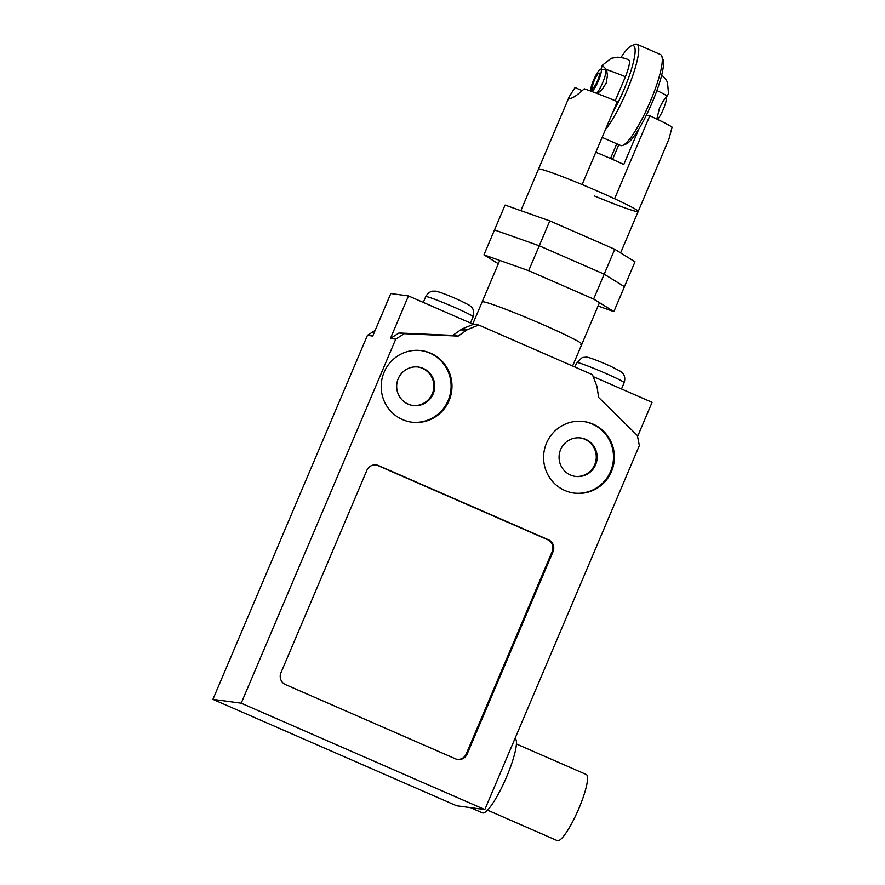 <?xml version="1.0" encoding="UTF-8"?>
<svg xmlns="http://www.w3.org/2000/svg" width="885" height="885" viewBox="0 0 885 885"><rect width="100%" height="100%" fill="white"/><g stroke="black" fill="none" stroke-linecap="round" stroke-linejoin="round"><path stroke-width="1.33" d="M528.677 270.688L593.636 299.064L613.869 311.586L624.434 286.696L604.201 274.173L539.242 245.798L494.505 229.956L539.242 245.798L604.201 274.173L624.434 286.696L634.999 261.816L614.765 249.282L549.806 220.907L505.07 205.066L483.94 254.847L528.677 270.688L549.806 220.907M613.869 311.586L598.072 306M593.636 299.064L614.765 249.282M498.332 263.763L483.94 254.847M520.867 210.663L569.232 96.73L569.564 98.501C572.296 98.589 577.197 95.348 584.244 88.777A54.151 2.876 23 0 1 617.332 101.587L582.109 184.556A54.151 2.876 -157 0 0 538.5 169.135A54.151 2.876 23 0 1 539.629 169.024A54.151 2.876 23 0 1 594.244 189.689A54.151 2.876 23 0 1 638.196 211.46A54.151 2.876 -157 0 0 614.588 198.738L649.811 115.769A54.151 2.876 23 0 1 672.08 127.13L668.938 139.056L638.196 211.46A54.151 2.876 -157 0 1 594.587 196.039M580.726 344.32A54.151 2.876 -157 0 0 581.854 344.21A54.151 2.876 -157 0 0 537.892 322.439A54.151 2.876 -157 0 0 483.276 301.763A54.151 2.876 -157 0 0 482.148 301.885A54.151 2.876 23 0 1 483.276 301.763A54.151 2.876 23 0 1 537.892 322.439A54.151 2.876 23 0 1 581.854 344.21L599.477 302.681M569.232 96.73L575.051 87.526L582.308 90.701M610.528 158.492L616.768 143.779M646.293 115.304L649.811 115.769M656.891 90.535A36.329 1.936 23 0 1 667.102 96.034L663.175 101.111L659.535 107.837L656.814 119.066M638.981 128.712L623.781 164.522A36.329 1.936 -157 0 0 595.826 152.253M615.241 100.724L625.429 76.73C629.644 65.844 630.551 60.136 628.173 59.616C625.418 58.344 621.945 57.536 617.752 57.193L611.181 58.299L602.254 65.335L606.513 69.572A36.329 1.936 23 0 1 625.429 76.73M597.331 93.567L601.966 89.673L606.236 83.024L607.442 75.336L606.513 69.572M605.451 129.575A49.637 9.447 -66.4 0 0 626.801 91.055A49.637 9.447 -66.4 0 0 636.946 44.25A49.637 9.447 -66.4 0 0 634.888 44.383L631.481 45.788A46.938 8.938 113.6 0 1 623.836 89.927A46.938 8.938 113.6 0 1 612.431 113.114M620.949 57.503A46.938 8.938 113.6 0 1 631.481 45.788M636.946 44.25L660.487 54.538A49.637 9.447 113.6 0 1 661.792 56.131A49.637 9.447 113.6 0 1 650.353 101.344A49.637 9.447 113.6 0 1 622.808 145.394A49.637 9.447 113.6 0 1 620.761 145.527L602.132 137.385M622.808 145.394L626.226 143.978A46.938 8.938 -66.4 0 0 652.256 102.339A46.938 8.938 -66.4 0 0 663.075 59.594L661.792 56.131M605.484 69.661L606.258 70.512L605.44 69.893A13.54 2.578 -66.4 0 0 605.307 69.849L600.782 69.196A12.335 2.345 -66.4 0 0 594.443 78.19A12.335 2.345 -66.4 0 0 590.616 91.033L592.441 87.449L593.282 87.814M667.102 96.034L668.54 93.666L667.456 82.216L665.52 78.853L661.714 74.96M601.103 69.24L602.254 65.335M606.258 70.512L607.022 71.729M592.784 87.991L591.158 91.243M591.954 91.542A12.335 2.345 -66.4 0 0 598.99 79.351A12.335 2.345 -66.4 0 0 600.782 69.196M592.64 87.925A8.12 1.549 -66.4 0 0 592.707 87.969A8.12 1.549 -66.4 0 0 597.375 81.143A8.12 1.549 -66.4 0 0 599.211 73.079A8.12 1.549 -66.4 0 0 595.052 78.798A8.12 1.549 -66.4 0 0 592.441 87.449M596.711 93.334A13.54 2.578 -66.4 0 0 603.802 79.838A13.54 2.578 -66.4 0 0 605.44 69.893M657.5 119.398A12.335 2.345 -66.4 0 0 664.049 107.472A12.335 2.345 -66.4 0 0 665.962 97.66L665.852 97.56M612.586 159.411L618.836 144.686M516.409 743.975L586.246 774.475A36.108 6.87 113.6 0 1 578.48 809.421A36.108 6.87 113.6 0 1 557.705 840.75A36.108 6.87 113.6 0 1 557.34 840.65L487.502 810.151M515.015 738.444A40.621 7.733 113.6 0 1 506.176 777.871A40.621 7.733 113.6 0 1 482.856 812.983A40.621 7.733 113.6 0 1 482.458 812.872L470.466 807.629M411.315 422.112A36.108 35.389 97.7 0 0 448.186 400.462A36.108 35.389 97.7 0 0 429.789 353.093A36.108 35.389 97.7 0 0 420.972 350.56M430.674 353.203A36.108 35.389 -82.3 0 1 449.071 400.584A36.108 35.389 -82.3 0 1 411.757 422.178A36.108 35.389 -82.3 0 1 402.498 419.578A36.108 35.389 -82.3 0 1 382.497 376.844A36.108 35.389 -82.3 0 1 421.415 350.615A36.108 35.389 -82.3 0 1 430.674 353.203M412.664 405.441A19.404 19.027 97.7 0 0 422.388 368.315A19.404 19.027 97.7 0 0 417.853 366.987M433.163 393.902A19.404 19.027 -82.3 0 1 413.107 405.507A19.404 19.027 -82.3 0 1 398.239 378.647A19.404 19.027 -82.3 0 1 418.295 367.043A19.404 19.027 -82.3 0 1 433.163 393.902M573.723 493.034A36.108 35.389 97.7 0 0 610.595 471.384A36.108 35.389 97.7 0 0 592.198 424.015A36.108 35.389 97.7 0 0 583.381 421.481M546.51 443.131A36.108 35.389 -82.3 0 1 583.823 421.537A36.108 35.389 -82.3 0 1 593.083 424.136A36.108 35.389 -82.3 0 1 611.48 471.506A36.108 35.389 -82.3 0 1 574.166 493.1A36.108 35.389 -82.3 0 1 546.51 443.131M575.073 476.373A19.404 19.027 97.7 0 0 584.797 439.248A19.404 19.027 97.7 0 0 580.261 437.92M570.537 475.035A19.404 19.027 -82.3 0 1 580.704 437.964A19.404 19.027 -82.3 0 1 596.435 462.335A19.404 19.027 -82.3 0 1 570.537 475.035M457.357 759.396A9.027 8.85 97.7 0 0 466.24 753.954L552.174 551.51A9.027 8.85 97.7 0 0 547.572 539.673L377.63 465.455A9.027 8.85 97.7 0 0 375.76 464.879M378.514 465.576L548.457 539.784A9.027 8.85 -82.3 0 1 553.048 551.632L467.125 754.075A9.027 8.85 -82.3 0 1 455.476 758.821L285.534 684.614A9.027 8.85 -82.3 0 1 280.943 672.766L366.877 470.322A9.027 8.85 -82.3 0 1 378.514 465.576L377.63 465.455M241.207 703.188L395.728 339.165L404.279 333.7L458.176 336.101L467.092 329.773L478.741 325.027L592.419 374.665L597.021 386.513L598.614 397.42L637.377 435.497L639.346 445.553L484.825 809.576L241.207 703.188L212.92 699.36L456.538 805.748L484.825 809.576M408.472 295.933L473.431 324.308L461.793 329.054L452.877 335.382L398.98 332.981L390.429 338.446L408.472 295.933L390.794 293.543L372.74 336.057L367.441 335.338L212.92 699.36M593.171 376.601L652.079 402.321L637.576 436.504M398.98 332.981L404.279 333.7M390.429 338.446L395.728 339.165M452.877 335.382L458.176 336.101M461.428 329.906L466.727 330.625M461.793 329.054L467.092 329.773M473.431 324.308L478.741 325.027M375.14 330.426L367.441 335.338M576.799 362.573L582.297 357.496L586.667 357.12C589.819 357.341 603.293 362.916 610.805 366.324L620.883 371.523L622.719 373.227C623.062 373.393 626.049 376.955 624.157 382.674A25.72 1.372 -157 0 0 603.282 372.331A25.72 1.372 -157 0 0 577.341 362.518A25.72 1.372 -157 0 0 576.799 362.573L574.907 367.021M423.295 302.404L425.762 296.608A25.72 1.372 23 0 1 426.293 296.552A25.72 1.372 23 0 1 452.235 306.365A25.72 1.372 23 0 1 473.121 316.708L470.444 323.003M548.457 539.784L547.572 539.673M467.125 754.075L466.24 753.954M553.048 551.632L552.174 551.51M620.606 252.9L638.196 211.46M472.756 324.01L499.737 260.444M621.491 388.957L624.157 382.674M425.762 296.608C428.871 291.043 433.086 291.132 432.765 291.165L435.619 291.154C439.978 292.028 448.109 295.136 460.001 300.469L469.437 305.27L471.605 307.172C471.296 306.829 475.068 309.883 473.121 316.708M572.595 366.014L581.854 344.21"/></g></svg>
